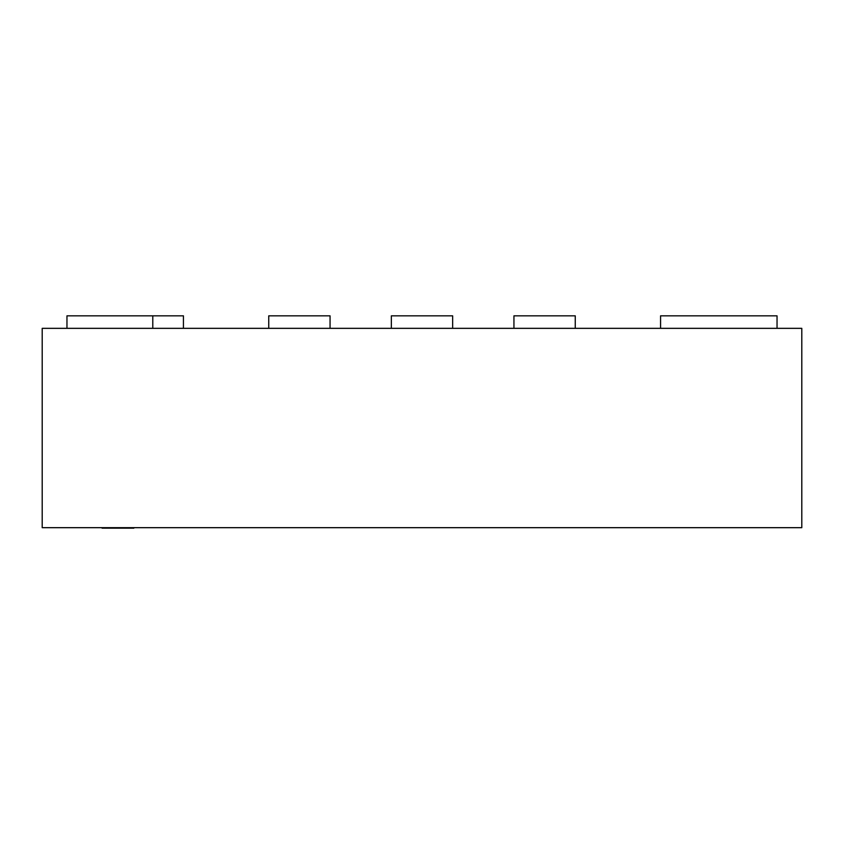 <?xml version="1.0" encoding="UTF-8"?>
<svg xmlns="http://www.w3.org/2000/svg" width="844" height="844" viewBox="0 0 844 844"><rect width="100%" height="100%" fill="white"/><g stroke="black" fill="none" stroke-linecap="round" stroke-linejoin="round"><path stroke-width="1.27" d="M152.785 328.337L152.785 315.835L66.961 315.835L66.961 328.337L66.961 315.835L183.433 315.835L183.433 328.337L183.433 315.835L152.785 315.835L152.785 328.337M133.848 528.165L102.082 528.165L133.848 528.165M801.8 527.679L42.2 527.679L42.2 328.337L801.8 328.337L42.2 328.337L42.2 527.679L801.8 527.679L801.8 328.337L801.8 527.679M268.751 315.835L330.057 315.835L268.751 315.835L268.751 328.337L268.751 315.835M330.057 328.337L330.057 315.835L330.057 328.337M391.352 315.835L452.648 315.835L391.352 315.835L391.352 328.337L391.352 315.835M452.648 328.337L452.648 315.835L452.648 328.337M513.943 315.835L575.249 315.835L513.943 315.835L513.943 328.337L513.943 315.835M575.249 328.337L575.249 315.835L575.249 328.337M660.567 315.835L777.039 315.835L660.567 315.835L660.567 328.337L660.567 315.835M777.039 328.337L777.039 315.835L777.039 328.337"/></g></svg>
